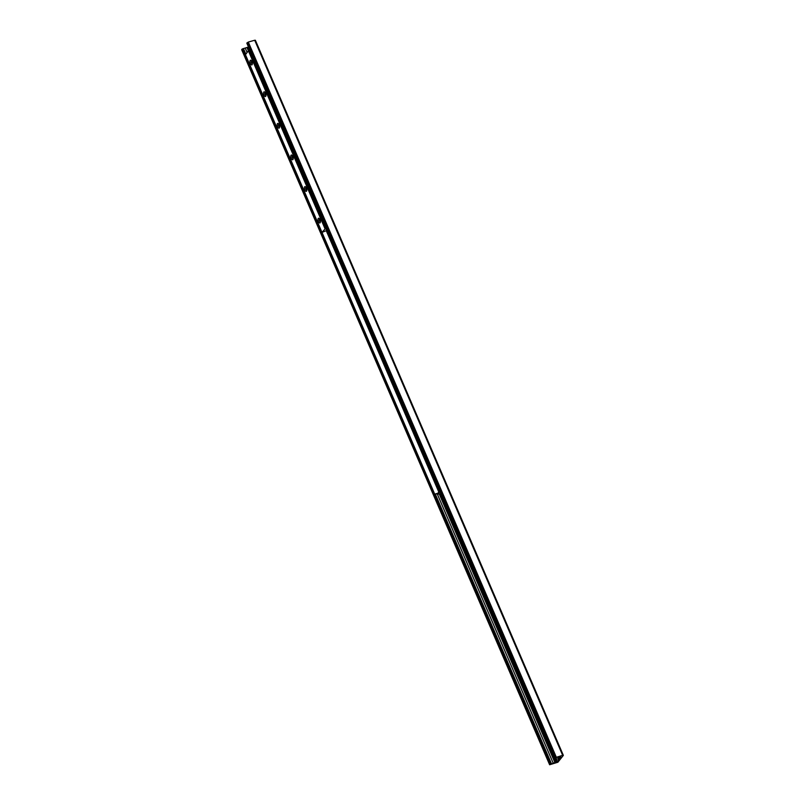 <?xml version="1.0" encoding="UTF-8"?>
<svg xmlns="http://www.w3.org/2000/svg" width="805" height="805" viewBox="0 0 805 805"><rect width="100%" height="100%" fill="white"/><g stroke="black" fill="none" stroke-linecap="round" stroke-linejoin="round"><path stroke-width="1.21" d="M562.655 755.311L563.279 755.493L557.885 762.244L549.624 764.75L557.161 761.53L560.763 756.861L555.198 757.676L562.655 755.311L254.702 40.25L248.302 42.041L246.883 43.198M255.316 40.421L254.702 40.25M248.242 47.123L242.738 48.773L241.802 49.749M318.428 221.586A2.455 1.067 74.4 0 1 318.045 218.96A2.455 1.067 74.4 0 1 319.122 218.397A2.455 1.067 74.4 0 1 320.229 220.318A2.455 1.067 74.4 0 1 320.279 222.542A2.455 1.067 74.4 0 1 318.428 221.586M319.625 218.95A1.489 0.644 -105.6 0 0 319.585 220.962A1.489 0.644 -105.6 0 0 320.42 221.808M304.823 189.98A2.455 1.067 74.4 0 1 304.441 187.354A2.455 1.067 74.4 0 1 305.508 186.79A2.455 1.067 74.4 0 1 306.625 188.712A2.455 1.067 74.4 0 1 306.665 190.936A2.455 1.067 74.4 0 1 304.823 189.98M306.021 187.344A1.489 0.644 -105.6 0 0 305.97 189.356A1.489 0.644 -105.6 0 0 306.816 190.201M291.209 158.374A2.455 1.067 74.4 0 1 290.826 155.747A2.455 1.067 74.4 0 1 291.903 155.184A2.455 1.067 74.4 0 1 293.01 157.106A2.455 1.067 74.4 0 1 293.06 159.34A2.455 1.067 74.4 0 1 291.209 158.374M292.406 155.737A1.489 0.644 -105.6 0 0 292.356 157.75A1.489 0.644 -105.6 0 0 293.201 158.595M277.594 126.767A2.455 1.067 74.4 0 1 277.212 124.141A2.455 1.067 74.4 0 1 278.288 123.578A2.455 1.067 74.4 0 1 279.395 125.51A2.455 1.067 74.4 0 1 279.446 127.733A2.455 1.067 74.4 0 1 277.594 126.767M278.792 124.131A1.489 0.644 -105.6 0 0 278.751 126.144A1.489 0.644 -105.6 0 0 279.587 126.989M263.99 95.161A2.455 1.067 74.4 0 1 263.607 92.535A2.455 1.067 74.4 0 1 264.674 91.971A2.455 1.067 74.4 0 1 265.791 93.903A2.455 1.067 74.4 0 1 265.831 96.127A2.455 1.067 74.4 0 1 263.99 95.161M265.187 92.535A1.489 0.644 -105.6 0 0 265.137 94.537A1.489 0.644 -105.6 0 0 265.982 95.382M250.375 63.555A2.455 1.067 74.4 0 1 249.993 60.928A2.455 1.067 74.4 0 1 251.069 60.365A2.455 1.067 74.4 0 1 252.176 62.297A2.455 1.067 74.4 0 1 252.227 64.521A2.455 1.067 74.4 0 1 250.375 63.555M251.573 60.928A1.489 0.644 -105.6 0 0 251.522 62.941A1.489 0.644 -105.6 0 0 252.368 63.786M326.9 231.105L325.653 230.904L321.94 232.424L325.673 228.268M249.922 50.363L248.393 50.826L245.445 54.68M434.257 494.089L435.103 494.018L434.257 494.089L245.897 55.857M322.02 232.464L434.539 493.737M435.103 494.018L437.84 493.254L439.59 491.06L440.033 491.805M438.916 489.209L438.091 489.289L438.926 489.229M438.091 489.289L249.49 51.359L249.983 50.514L249.49 51.359M438.645 489.571L439.59 491.06M438.373 488.927L249.771 51.007M440.888 493.787A1.338 1.157 -141.4 0 1 440.727 493.868L438.162 494.079L437.819 493.284M438.162 494.079L439.933 491.845M249.671 49.93L249.248 50.453M434.811 494.381L437.91 493.515M554.474 757.525L553.82 757.666L554.283 757.092M553.88 757.686L553.82 757.666A2.566 1.107 74.4 0 1 553.528 755.332M554.544 757.686L554.082 758.26L555.581 759.507A2.677 1.157 -105.6 0 0 556.175 757.706M249.238 48.783L248.594 48.924L249.047 48.35M248.654 48.944L248.594 48.924A2.566 1.107 74.4 0 1 248.292 46.589M248.836 49.538L249.359 50.313A2.566 1.107 74.4 0 1 248.846 49.518L249.309 48.944M241.711 49.548L549.674 764.609M242.114 49.045L550.077 764.106M242.738 48.773L245.787 55.857M434.599 494.26L550.69 763.834M243.563 48.813L245.817 54.056M435.384 494.22L551.516 763.885M245.344 48.32L247.115 52.436M437.165 493.727L553.297 763.382M246.974 47.535L324.958 228.61M439.248 493.988L554.937 762.607M247.477 47.354L248.856 50.564M439.812 493.948L555.43 762.416M247.94 47.223L248.373 48.22M248.675 48.934L248.896 49.447M440.315 493.908L553.609 756.972M553.91 757.676L554.132 758.189M554.414 758.843L555.893 762.285M555.963 759.397L556.959 761.711M556.034 759.377L557.01 761.641M556.094 759.367L557.06 761.611M556.175 759.336L557.11 761.52L556.164 759.346M246.843 43.118L554.796 758.179M247.246 42.605L555.198 757.676M248.302 42.041L556.265 757.103M248.926 50.544L325.492 228.318M245.404 54.579L321.97 232.363M438.805 492.046L326.478 231.216M558.69 757.012A2.677 1.157 74.4 0 1 558.398 758.592A2.677 1.157 74.4 0 1 558.096 758.803L555.581 759.507A2.677 1.157 -105.6 0 1 554.897 759.296M556.024 757.777A2.566 1.107 74.4 0 1 555.44 759.427A2.566 1.107 74.4 0 1 554.082 758.26M558.569 758.28A2.566 1.107 -105.6 0 0 558.74 757.012M255.376 40.25L563.329 755.321M241.671 49.689L549.624 764.75M246.823 43.178L554.776 758.24M245.384 54.649L321.94 232.424M553.82 757.686L553.508 755.291M558.75 757.012L558.096 758.803M248.584 48.944L248.282 46.549"/></g></svg>

